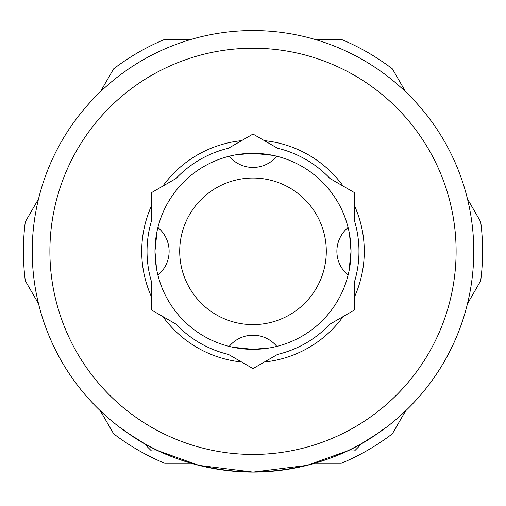 <?xml version="1.0" encoding="UTF-8"?>
<svg xmlns="http://www.w3.org/2000/svg" width="506" height="506" viewBox="0 0 506 506"><rect width="100%" height="100%" fill="white"/><g stroke="black" fill="none" stroke-linecap="round" stroke-linejoin="round"><path stroke-width="0.76" d="M405.635 410.828L392.39 433.768A229.604 229.604 0 0 1 341.31 463.262L314.814 463.262M467.455 198.89L480.7 221.83A229.604 229.604 0 0 1 480.7 280.817L467.455 303.758M314.814 39.386L341.31 39.386A229.604 229.604 0 0 1 392.39 68.873L405.635 91.82M151.446 450.903L158.612 450.903L198.984 465.387L253.07 472.092L307.142 465.356L347.388 450.903L354.554 450.903L362.334 443.117L379.639 432.162L385.464 427.937C385.831 425.799 341.474 470.359 252.956 472.092C164.418 470.321 120.143 425.755 120.536 427.937L126.355 432.156L143.666 443.123L151.446 450.903M348.95 271.374L351.025 251.324L349.494 268.572M273.057 155.374L253 153.299L270.248 154.83M157.05 231.267L154.975 251.324L156.506 234.076M232.943 347.274L253 349.342L235.752 347.818M49.892 251.324A203.108 203.108 0 0 1 253 48.215A203.108 203.108 0 0 1 456.108 251.324A203.108 203.108 0 0 1 253 454.432A203.108 203.108 0 0 1 49.892 251.324M32.226 251.324A220.774 220.774 0 0 1 253 30.55A220.774 220.774 0 0 1 473.774 251.324A220.774 220.774 0 0 1 253 472.092A220.774 220.774 0 0 1 32.226 251.324M151.446 296.794L151.446 281.595A105.969 105.969 0 0 1 151.446 221.052L151.446 205.853A111.269 111.269 0 0 0 151.446 296.794L151.446 309.957L162.843 316.541A111.269 111.269 0 0 0 241.602 362.005L253 368.589L264.398 362.005A111.269 111.269 0 0 0 343.157 316.541L354.554 309.957L354.554 296.794A111.269 111.269 0 0 0 354.554 205.853L354.554 221.052A105.969 105.969 0 0 1 354.554 281.595L354.554 296.794M326.294 251.324A73.294 73.294 0 0 0 253 178.03A73.294 73.294 0 0 0 179.706 251.324A73.294 73.294 0 0 0 253 324.618A73.294 73.294 0 0 0 326.294 251.324M235.783 154.823L253 153.299M351.025 251.324A98.025 98.025 0 0 0 253 153.299A98.025 98.025 0 0 0 154.975 251.324A98.025 98.025 0 0 0 253 349.342A98.025 98.025 0 0 0 351.025 251.324L349.501 234.107M156.499 268.541L154.975 251.324M270.217 347.824L253 349.342M354.554 205.853L354.554 192.691L343.157 186.107A111.269 111.269 0 0 0 264.398 140.643L253 134.058L241.602 140.643A111.269 111.269 0 0 0 162.843 186.107L151.446 192.691L151.446 205.853M264.398 140.643L277.56 148.239A105.969 105.969 0 0 1 329.994 178.51L343.157 186.107M162.843 186.107L176.006 178.51A105.969 105.969 0 0 1 228.44 148.239L241.602 140.643M241.602 362.005L228.44 354.409A105.969 105.969 0 0 1 176.006 324.137L162.843 316.541M343.157 316.541L329.994 324.137A105.969 105.969 0 0 1 277.56 354.409L264.398 362.005M191.179 463.262L164.69 463.262A229.604 229.604 0 0 1 113.61 433.768L100.365 410.828M38.545 303.758L25.3 280.817A229.604 229.604 0 0 1 25.3 221.83L38.545 198.89M100.365 91.82L113.61 68.873A229.604 229.604 0 0 1 164.69 39.386L191.186 39.386M348.084 227.51A30.91 30.91 0 0 0 348.084 275.131M229.186 156.234A30.91 30.91 0 0 0 276.814 156.234M157.916 275.131A30.91 30.91 0 0 0 157.916 227.51M276.814 346.408A30.91 30.91 0 0 0 229.186 346.408"/></g></svg>
